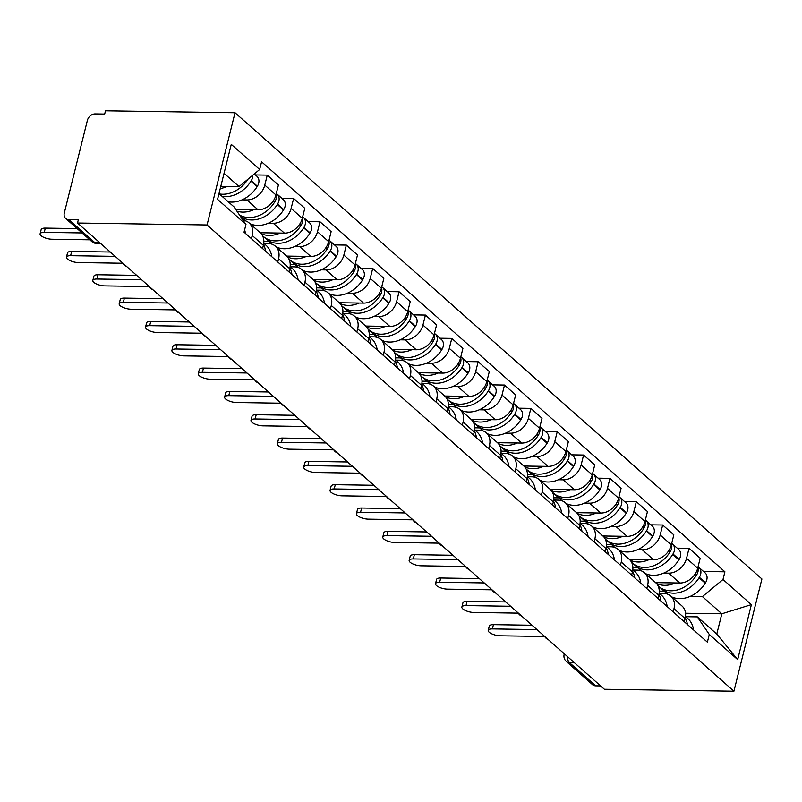 <?xml version="1.0" encoding="UTF-8"?>
<svg xmlns="http://www.w3.org/2000/svg" width="802" height="802" viewBox="0 0 802 802"><rect width="100%" height="100%" fill="white"/><g stroke="black" fill="none" stroke-linecap="round" stroke-linejoin="round"><path stroke-width="1.2" d="M99.929 242.856L95.007 242.775A7.198 5.604 -48.5 0 1 91.869 241.623L65.674 218.445A7.198 5.604 -48.5 0 1 64.3 212.971L87.388 120.37A7.198 5.604 -48.5 0 1 95.157 113.924L104.671 114.064L105.493 110.796L235.026 112.751L207.046 224.971L733.92 691.204L604.387 689.249L77.513 223.016L207.046 224.971M733.92 691.204L761.9 578.984L235.026 112.751M65.674 218.445A7.198 5.604 -48.5 0 0 68.812 219.608L95.007 242.775A7.198 3.749 90.9 0 0 96.531 243.427L100.651 243.497M77.513 223.016L78.325 219.748L68.812 219.608M600.608 685.91L595.686 685.83A7.198 5.604 131.5 0 1 592.548 684.677L566.362 661.5A7.198 5.604 -48.5 0 0 569.49 662.652L595.686 685.83M657.981 598.442L658.773 595.244A16.551 12.892 -48.5 0 0 655.625 582.643L679.825 583.024A16.551 12.892 -48.5 0 0 697.7 568.187L700.186 558.212L689.038 548.337L686.542 558.322A16.551 12.892 131.5 0 1 668.678 573.159L663.795 573.079M673.981 608.708L685.139 618.573A16.551 12.892 -48.5 0 0 681.981 605.971L670.833 596.097A16.551 12.892 131.5 0 1 673.981 608.708L673.189 611.906M685.139 618.573L684.337 621.771M677.189 548.157L689.038 548.337M659.404 593.38L663.615 593.44A16.551 12.892 131.5 0 1 670.833 596.097M629.289 559.335L653.47 559.696A16.551 12.892 -48.5 0 0 671.334 544.859L673.83 534.884L662.673 525.009L660.186 534.994A16.551 12.892 131.5 0 1 642.312 549.831L637.44 549.751M650.833 524.839L662.673 525.009M633.049 570.052L637.259 570.112A16.551 12.892 131.5 0 1 644.467 572.768A16.551 12.892 131.5 0 1 647.625 585.38L646.823 588.578M605.259 551.796L606.051 548.598A16.551 12.892 -48.5 0 0 602.903 535.987L627.104 536.368A16.551 12.892 -48.5 0 0 644.978 521.531L647.465 511.556L636.317 501.691L633.831 511.666A16.551 12.892 131.5 0 1 615.956 526.503L611.074 526.433M631.615 575.114L632.417 571.916A16.551 12.892 -48.5 0 0 629.259 559.315L618.111 549.44A16.551 12.892 131.5 0 1 621.259 562.052L620.467 565.25M624.467 501.511L636.317 501.691M606.683 546.723L610.893 546.784A16.551 12.892 131.5 0 1 618.111 549.44M576.568 512.678L600.748 513.049A16.551 12.892 -48.5 0 0 618.623 498.212L621.109 488.228L609.951 478.363L607.465 488.338A16.551 12.892 131.5 0 1 589.59 503.175L584.718 503.105M598.112 478.182L609.951 478.363M580.327 523.395L584.538 523.465A16.551 12.892 131.5 0 1 591.746 526.122A16.551 12.892 131.5 0 1 594.904 538.723L594.102 541.921M550.202 489.35L574.382 489.721A16.551 12.892 -48.5 0 0 592.257 474.884L594.743 464.899L583.595 455.035L581.109 465.01A16.551 12.892 131.5 0 1 563.235 479.847L558.352 479.776M578.894 528.468L579.696 525.27A16.551 12.892 -48.5 0 0 576.538 512.658L565.39 502.794A16.551 12.892 131.5 0 1 568.538 515.395L567.746 518.593M571.746 454.854L583.595 455.035M553.961 500.067L558.172 500.137A16.551 12.892 131.5 0 1 565.39 502.794M523.846 466.032L548.027 466.393A16.551 12.892 -48.5 0 0 565.901 451.556L568.387 441.581L557.23 431.707L554.743 441.681A16.551 12.892 131.5 0 1 536.869 456.528L531.997 456.448M552.538 505.14L553.33 501.942A16.551 12.892 -48.5 0 0 550.182 489.33L539.024 479.466A16.551 12.892 131.5 0 1 542.182 492.077L541.38 495.275M545.39 431.526L557.23 431.707M527.606 476.749L531.816 476.809A16.551 12.892 131.5 0 1 539.024 479.466M497.481 442.704L521.661 443.065A16.551 12.892 -48.5 0 0 539.535 428.228L542.022 418.253L530.874 408.378L528.388 418.363A16.551 12.892 131.5 0 1 510.513 433.2L505.631 433.12M526.172 481.812L526.974 478.614A16.551 12.892 -48.5 0 0 523.816 466.012L512.668 456.137A16.551 12.892 131.5 0 1 515.816 468.749L515.024 471.947M519.024 408.198L530.874 408.378M501.24 453.421L505.45 453.481A16.551 12.892 131.5 0 1 512.668 456.137M471.125 419.376L495.305 419.737A16.551 12.892 -48.5 0 0 513.18 404.9L515.666 394.925L504.508 385.05L502.022 395.035A16.551 12.892 131.5 0 1 484.147 409.872L479.275 409.792M499.816 458.483L500.608 455.285A16.551 12.892 -48.5 0 0 497.461 442.684L486.303 432.809A16.551 12.892 131.5 0 1 489.461 445.421L488.659 448.619M492.669 384.88L504.508 385.05M474.884 430.093L479.095 430.153A16.551 12.892 131.5 0 1 486.303 432.809M447.095 411.837L447.887 408.639A16.551 12.892 -48.5 0 0 444.739 396.028L468.939 396.409A16.551 12.892 -48.5 0 0 486.814 381.572L489.3 371.597L478.152 361.732L475.666 371.707A16.551 12.892 131.5 0 1 457.792 386.544L452.909 386.474M473.451 435.155L474.253 431.957A16.551 12.892 -48.5 0 0 471.095 419.356L459.947 409.491A16.551 12.892 131.5 0 1 463.095 422.093L462.303 425.291M466.303 361.552L478.152 361.732M448.518 406.764L452.729 406.825A16.551 12.892 131.5 0 1 459.947 409.491M418.403 372.719L442.584 373.09A16.551 12.892 -48.5 0 0 460.458 358.253L462.944 348.268L451.787 338.404L449.3 348.379A16.551 12.892 131.5 0 1 431.426 363.216L426.554 363.146M439.947 338.223L451.787 338.404M422.163 383.436L426.373 383.506A16.551 12.892 131.5 0 1 433.581 386.163A16.551 12.892 131.5 0 1 436.739 398.764L435.937 401.962M394.373 365.181L395.165 361.983A16.551 12.892 -48.5 0 0 392.018 349.371L416.218 349.762A16.551 12.892 -48.5 0 0 434.093 334.925L436.579 324.94L425.431 315.076L422.945 325.051A16.551 12.892 131.5 0 1 405.07 339.888L400.188 339.817M420.729 388.509L421.531 385.311A16.551 12.892 -48.5 0 0 418.373 372.699L407.226 362.835A16.551 12.892 131.5 0 1 410.373 375.436L409.581 378.634M413.581 314.895L425.431 315.076M395.797 360.108L400.008 360.178A16.551 12.892 131.5 0 1 407.226 362.835M368.008 341.852L368.81 338.655A16.551 12.892 -48.5 0 0 365.652 326.053L389.862 326.434A16.551 12.892 -48.5 0 0 407.737 311.597L410.223 301.622L399.065 291.748L396.579 301.732A16.551 12.892 131.5 0 1 378.704 316.569L373.832 316.489M387.226 291.567L399.065 291.748M369.441 336.79L373.652 336.85A16.551 12.892 131.5 0 1 380.86 339.507A16.551 12.892 131.5 0 1 384.018 352.118L383.216 355.316M339.316 302.745L363.496 303.106A16.551 12.892 -48.5 0 0 381.371 288.269L383.857 278.294L372.709 268.419L370.223 278.404A16.551 12.892 131.5 0 1 352.349 293.241L347.477 293.161M360.86 268.239L372.709 268.419M343.076 313.462L347.286 313.522A16.551 12.892 131.5 0 1 354.504 316.178A16.551 12.892 131.5 0 1 357.662 328.79L356.86 331.988M312.96 279.417L337.141 279.778A16.551 12.892 -48.5 0 0 355.015 264.941L357.502 254.966L346.344 245.091L343.857 255.076A16.551 12.892 131.5 0 1 325.983 269.913L321.111 269.843M341.652 318.524L342.444 315.326A16.551 12.892 -48.5 0 0 339.296 302.725L328.148 292.85A16.551 12.892 131.5 0 1 331.296 305.462L330.494 308.66M334.504 244.921L346.344 245.091M316.72 290.134L320.93 290.194A16.551 12.892 131.5 0 1 328.148 292.85M286.595 256.089L310.775 256.45A16.551 12.892 -48.5 0 0 328.65 241.613L331.136 231.638L319.988 221.773L317.502 231.748A16.551 12.892 131.5 0 1 299.627 246.585L294.755 246.515M315.286 295.206L316.088 291.998A16.551 12.892 -48.5 0 0 312.93 279.397L301.783 269.532A16.551 12.892 131.5 0 1 304.94 282.134L304.138 285.332M308.138 221.593L319.988 221.773M290.354 266.805L294.565 266.865A16.551 12.892 131.5 0 1 301.783 269.532M260.239 232.76L284.419 233.131A16.551 12.892 -48.5 0 0 302.294 218.294L304.78 208.309L293.622 198.445L291.136 208.42A16.551 12.892 131.5 0 1 273.261 223.257L268.389 223.187M288.931 271.878L289.733 268.68A16.551 12.892 -48.5 0 0 286.575 256.069L275.427 246.204A16.551 12.892 131.5 0 1 278.575 258.805L277.773 262.003M281.783 198.264L293.622 198.445M263.998 243.477L268.209 243.547A16.551 12.892 131.5 0 1 275.427 246.204M235.768 209.462L258.054 209.803A16.551 12.892 -48.5 0 0 275.928 194.966L278.414 184.981L267.267 175.117L264.78 185.092A16.551 12.892 131.5 0 1 246.906 199.929L242.034 199.858M262.565 248.55L263.367 245.352A16.551 12.892 -48.5 0 0 260.219 232.74L249.061 222.876A16.551 12.892 131.5 0 1 252.219 235.477L251.417 238.675M255.417 174.936L267.267 175.117M243.126 220.299A16.551 12.892 131.5 0 1 249.061 222.876M685.55 613.239L721.83 613.791L702.402 596.598L690.161 596.407M685.77 616.708L697.349 616.878L716.777 634.071L721.83 613.791L751.384 604.618L737.68 659.585L709.289 634.462L697.349 616.878M218.996 193.593L234.004 206.876L245.953 224.46L244.039 232.149L707.374 642.151L709.289 634.462M245.953 224.46L217.563 199.337L231.267 144.37L259.658 169.493L239.066 186.585L224.049 173.302M702.402 596.598L722.993 579.495L724.908 571.806L261.572 161.803L259.658 169.493M722.993 579.495L751.384 604.618M220.811 186.315L239.066 186.585M703.554 571.485L724.908 571.806M737.68 659.585L716.777 634.071M488.228 630.352L489.29 626.101A8.271 2.887 14 0 1 493.43 624.658L492.378 628.908A8.271 2.887 -166 0 0 488.228 630.352A8.271 2.887 -166 0 0 491.867 633.881A8.271 2.887 -166 0 0 500.147 635.796L544.668 636.467M687.354 624.437A27.338 21.293 -48.5 0 0 685.309 617.811M685.52 616.487L687.695 618.402A27.338 21.293 131.5 0 1 693.529 629.901M660.236 587.525A27.338 21.293 -48.5 0 0 661.52 588.788A27.338 21.293 -48.5 0 0 699.073 577.751L699.344 577.32A9.083 7.078 -48.5 0 0 698.903 567.375A9.083 7.078 -48.5 0 0 698.061 566.763M698.903 567.375L705.078 572.839A9.083 7.078 131.5 0 1 705.509 582.773L705.239 583.204A27.338 21.293 131.5 0 1 671.735 596.899M697.86 567.545A9.083 7.078 131.5 0 1 696.637 574.924L696.367 575.355A27.338 21.293 131.5 0 1 658.813 586.402L657.941 585.62M536.959 629.59L492.378 628.908M684.507 621.099A27.338 21.293 131.5 0 1 684.657 622.051M664.216 591.184L659.264 591.104M675.444 582.954A27.338 21.293 131.5 0 1 656.467 583.485M532.057 625.239L493.43 624.658M461.872 607.024L462.934 602.773A8.271 2.887 14 0 1 467.075 601.33L466.012 605.59A8.271 2.887 -166 0 0 461.872 607.024A8.271 2.887 -166 0 0 465.501 610.553A8.271 2.887 -166 0 0 473.781 612.467L518.303 613.139M660.998 601.119A27.338 21.293 -48.5 0 0 658.953 594.482M659.164 593.159L661.329 595.084A27.338 21.293 131.5 0 1 667.164 606.573M633.871 564.197A27.338 21.293 -48.5 0 0 635.154 565.46A27.338 21.293 -48.5 0 0 672.718 554.423L672.988 553.992A9.083 7.078 -48.5 0 0 672.547 544.047A9.083 7.078 -48.5 0 0 671.695 543.435M672.547 544.047L678.713 549.51A9.083 7.078 131.5 0 1 679.154 559.445L678.883 559.886A27.338 21.293 131.5 0 1 645.379 573.57M671.495 544.217A9.083 7.078 131.5 0 1 670.282 551.596L670.011 552.027A27.338 21.293 131.5 0 1 632.457 563.074L631.575 562.292M510.603 606.262L466.012 605.59M658.151 597.771A27.338 21.293 131.5 0 1 658.292 598.723M637.861 567.856L632.908 567.776M649.079 559.636A27.338 21.293 131.5 0 1 630.101 560.157M505.691 601.921L467.075 601.33M435.506 583.696L436.569 579.445A8.271 2.887 14 0 1 440.709 578.011L439.656 582.262A8.271 2.887 -166 0 0 435.506 583.696A8.271 2.887 -166 0 0 439.145 587.224A8.271 2.887 -166 0 0 447.426 589.139L491.947 589.811M634.633 577.791A27.338 21.293 -48.5 0 0 632.588 571.154M632.798 569.831L634.973 571.756A27.338 21.293 131.5 0 1 640.808 583.244M607.515 540.869A27.338 21.293 -48.5 0 0 608.798 542.142A27.338 21.293 -48.5 0 0 646.352 531.094L646.623 530.663A9.083 7.078 -48.5 0 0 646.181 520.729A9.083 7.078 -48.5 0 0 645.339 520.107M646.181 520.729L652.357 526.182A9.083 7.078 131.5 0 1 652.788 536.117L652.517 536.558A27.338 21.293 131.5 0 1 619.014 550.242M645.139 520.889A9.083 7.078 131.5 0 1 643.916 528.267L643.645 528.708A27.338 21.293 131.5 0 1 606.091 539.746L605.219 538.974M484.238 582.934L439.656 582.262M631.786 574.443A27.338 21.293 131.5 0 1 631.936 575.395M611.495 544.528L606.543 544.458M622.723 536.307A27.338 21.293 131.5 0 1 603.746 536.829M479.335 578.593L440.709 578.011M409.15 560.367L410.213 556.117A8.271 2.887 14 0 1 414.353 554.683L413.291 558.934A8.271 2.887 -166 0 0 409.15 560.367A8.271 2.887 -166 0 0 412.779 563.896A8.271 2.887 -166 0 0 421.06 565.811L465.581 566.483M608.277 554.463A27.338 21.293 -48.5 0 0 606.232 547.826M606.442 546.503L608.608 548.428A27.338 21.293 131.5 0 1 614.442 559.916M581.149 517.541A27.338 21.293 -48.5 0 0 582.432 518.814A27.338 21.293 -48.5 0 0 619.996 507.766L620.267 507.335A9.083 7.078 -48.5 0 0 619.826 497.4A9.083 7.078 -48.5 0 0 618.974 496.779M619.826 497.4L625.991 502.854A9.083 7.078 131.5 0 1 626.432 512.789L626.161 513.23A27.338 21.293 131.5 0 1 592.658 526.914M618.773 497.571A9.083 7.078 131.5 0 1 617.56 504.939L617.289 505.38A27.338 21.293 131.5 0 1 579.736 516.418L578.854 515.646M457.882 559.606L413.291 558.934M605.43 551.114A27.338 21.293 131.5 0 1 605.57 552.067M585.139 521.2L580.187 521.13M596.357 512.979A27.338 21.293 131.5 0 1 577.38 513.501M452.97 555.265L414.353 554.683M382.785 537.039L383.847 532.789A8.271 2.887 14 0 1 387.988 531.355L386.935 535.606A8.271 2.887 -166 0 0 382.785 537.039A8.271 2.887 -166 0 0 386.424 540.568A8.271 2.887 -166 0 0 394.704 542.483L439.225 543.154M581.911 531.135A27.338 21.293 -48.5 0 0 579.866 524.498M580.077 523.185L582.252 525.099A27.338 21.293 131.5 0 1 588.087 536.598M554.794 494.212A27.338 21.293 -48.5 0 0 556.077 495.486A27.338 21.293 -48.5 0 0 593.63 484.448L593.901 484.007A9.083 7.078 -48.5 0 0 593.46 474.072A9.083 7.078 -48.5 0 0 592.618 473.451M593.46 474.072L599.635 479.526A9.083 7.078 131.5 0 1 600.066 489.471L599.796 489.902A27.338 21.293 131.5 0 1 566.292 503.596M592.417 474.243A9.083 7.078 131.5 0 1 591.194 481.621L590.924 482.052A27.338 21.293 131.5 0 1 553.37 493.09L552.498 492.318M431.516 536.277L386.935 535.606M579.064 527.786A27.338 21.293 131.5 0 1 579.214 528.749M558.773 497.872L553.821 497.801M570.001 489.651A27.338 21.293 131.5 0 1 551.024 490.172M426.614 531.937L387.988 531.355M356.429 513.721L357.492 509.46A8.271 2.887 14 0 1 361.632 508.027L360.569 512.277A8.271 2.887 -166 0 0 356.429 513.721A8.271 2.887 -166 0 0 360.058 517.25A8.271 2.887 -166 0 0 368.339 519.155L412.86 519.826M555.555 507.806A27.338 21.293 -48.5 0 0 553.51 501.17M553.721 499.857L555.886 501.771A27.338 21.293 131.5 0 1 561.721 513.27M528.428 470.884A27.338 21.293 -48.5 0 0 529.711 472.157A27.338 21.293 -48.5 0 0 567.275 461.12L567.545 460.679A9.083 7.078 -48.5 0 0 567.104 450.744A9.083 7.078 -48.5 0 0 566.252 450.123M567.104 450.744L573.27 456.208A9.083 7.078 131.5 0 1 573.711 466.142L573.44 466.574A27.338 21.293 131.5 0 1 539.936 480.268M566.062 450.914A9.083 7.078 131.5 0 1 564.839 458.293L564.568 458.724A27.338 21.293 131.5 0 1 527.014 469.772L526.132 468.99M405.16 512.949L360.569 512.277M552.708 504.458A27.338 21.293 131.5 0 1 552.849 505.42M532.418 474.553L527.465 474.473M543.636 466.323A27.338 21.293 131.5 0 1 524.668 466.844M400.248 508.608L361.632 508.027M330.063 490.393L331.126 486.142A8.271 2.887 14 0 1 335.266 484.699L334.213 488.949A8.271 2.887 -166 0 0 330.063 490.393A8.271 2.887 -166 0 0 333.702 493.922A8.271 2.887 -166 0 0 341.983 495.837L386.504 496.508M529.19 484.478A27.338 21.293 -48.5 0 0 527.145 477.852M527.355 476.528L529.531 478.443A27.338 21.293 131.5 0 1 535.365 489.942M502.072 447.566A27.338 21.293 -48.5 0 0 503.355 448.829A27.338 21.293 -48.5 0 0 540.909 437.792L541.18 437.361A9.083 7.078 -48.5 0 0 540.738 427.416A9.083 7.078 -48.5 0 0 539.896 426.804M540.738 427.416L546.914 432.88A9.083 7.078 131.5 0 1 547.345 442.814L547.074 443.245A27.338 21.293 131.5 0 1 513.571 456.94M539.696 427.586A9.083 7.078 131.5 0 1 538.473 434.965L538.202 435.396A27.338 21.293 131.5 0 1 500.648 446.443L499.776 445.661M378.795 489.631L334.213 488.949M526.343 481.14A27.338 21.293 131.5 0 1 526.493 482.092M506.052 451.225L501.1 451.145M517.28 442.995A27.338 21.293 131.5 0 1 498.303 443.526M373.892 485.28L335.266 484.699M303.707 467.065L304.77 462.814A8.271 2.887 14 0 1 308.91 461.371L307.848 465.631A8.271 2.887 -166 0 0 303.707 467.065A8.271 2.887 -166 0 0 307.336 470.594A8.271 2.887 -166 0 0 315.617 472.508L360.138 473.18M502.834 461.16A27.338 21.293 -48.5 0 0 500.789 454.523M500.999 453.2L503.165 455.125A27.338 21.293 131.5 0 1 508.999 466.614M475.706 424.238A27.338 21.293 -48.5 0 0 476.989 425.511A27.338 21.293 -48.5 0 0 514.553 414.464L514.824 414.032A9.083 7.078 -48.5 0 0 514.383 404.088A9.083 7.078 -48.5 0 0 513.531 403.476M514.383 404.088L520.548 409.551A9.083 7.078 131.5 0 1 520.989 419.486L520.719 419.927A27.338 21.293 131.5 0 1 487.215 433.611M513.34 404.258A9.083 7.078 131.5 0 1 512.117 411.637L511.846 412.068A27.338 21.293 131.5 0 1 474.293 423.115L473.411 422.333M352.439 466.303L307.848 465.631M499.987 457.812A27.338 21.293 131.5 0 1 500.127 458.764M479.696 427.897L474.744 427.817M490.914 419.677A27.338 21.293 131.5 0 1 471.947 420.198M347.527 461.962L308.91 461.371M277.342 443.737L278.404 439.486A8.271 2.887 14 0 1 282.545 438.052L281.492 442.303A8.271 2.887 -166 0 0 277.342 443.737A8.271 2.887 -166 0 0 280.981 447.265A8.271 2.887 -166 0 0 289.261 449.18L333.782 449.852M476.468 437.832A27.338 21.293 -48.5 0 0 474.423 431.195M474.634 429.872L476.809 431.797A27.338 21.293 131.5 0 1 482.644 443.285M449.351 400.91A27.338 21.293 -48.5 0 0 450.634 402.183A27.338 21.293 -48.5 0 0 488.187 391.135L488.458 390.704A9.083 7.078 -48.5 0 0 488.027 380.77A9.083 7.078 -48.5 0 0 487.175 380.148M488.027 380.77L494.192 386.223A9.083 7.078 131.5 0 1 494.623 396.158L494.353 396.599A27.338 21.293 131.5 0 1 460.849 410.283M486.974 380.93A9.083 7.078 131.5 0 1 485.751 388.308L485.491 388.749A27.338 21.293 131.5 0 1 447.927 399.787L447.055 399.015M326.073 442.975L281.492 442.303M473.621 434.483A27.338 21.293 131.5 0 1 473.771 435.436M453.33 404.569L448.378 404.499M464.558 396.348A27.338 21.293 131.5 0 1 445.581 396.87M321.171 438.634L282.545 438.052M250.986 420.408L252.049 416.158A8.271 2.887 14 0 1 256.189 414.724L255.126 418.975A8.271 2.887 -166 0 0 250.986 420.408A8.271 2.887 -166 0 0 254.615 423.937A8.271 2.887 -166 0 0 262.896 425.852L307.417 426.524M450.112 414.504A27.338 21.293 -48.5 0 0 448.067 407.867M448.278 406.544L450.443 408.469A27.338 21.293 131.5 0 1 456.278 419.957M422.985 377.582A27.338 21.293 -48.5 0 0 424.268 378.855A27.338 21.293 -48.5 0 0 461.832 367.807L462.102 367.376A9.083 7.078 -48.5 0 0 461.661 357.441A9.083 7.078 -48.5 0 0 460.809 356.82M461.661 357.441L467.827 362.895A9.083 7.078 131.5 0 1 468.268 372.83L467.997 373.271A27.338 21.293 131.5 0 1 434.494 386.955M460.619 357.612A9.083 7.078 131.5 0 1 459.396 364.98L459.125 365.421A27.338 21.293 131.5 0 1 421.571 376.459L420.689 375.687M299.717 419.647L255.126 418.975M447.265 411.155A27.338 21.293 131.5 0 1 447.406 412.108M426.975 381.241L422.022 381.171M438.193 373.02A27.338 21.293 131.5 0 1 419.225 373.542M294.805 415.306L256.189 414.724M224.62 397.09L225.683 392.83A8.271 2.887 14 0 1 229.823 391.396L228.77 395.647A8.271 2.887 -166 0 0 224.62 397.09A8.271 2.887 -166 0 0 228.259 400.609A8.271 2.887 -166 0 0 236.54 402.524L281.061 403.195M423.747 391.175A27.338 21.293 -48.5 0 0 421.702 384.539M421.912 383.226L424.088 385.14A27.338 21.293 131.5 0 1 429.922 396.639M396.629 354.253A27.338 21.293 -48.5 0 0 397.912 355.527A27.338 21.293 -48.5 0 0 435.466 344.489L435.737 344.048A9.083 7.078 -48.5 0 0 435.306 334.113A9.083 7.078 -48.5 0 0 434.453 333.492M435.306 334.113L441.471 339.567A9.083 7.078 131.5 0 1 441.902 349.512L441.631 349.943A27.338 21.293 131.5 0 1 408.128 363.637M434.253 334.284A9.083 7.078 131.5 0 1 433.04 341.662L432.769 342.093A27.338 21.293 131.5 0 1 395.206 353.131L394.333 352.359M273.352 396.318L228.77 395.647M420.9 387.827A27.338 21.293 131.5 0 1 421.05 388.79M400.609 357.913L395.657 357.842M411.837 349.692A27.338 21.293 131.5 0 1 392.86 350.213M268.449 391.977L229.823 391.396M198.264 373.762L199.327 369.501A8.271 2.887 14 0 1 203.467 368.068L202.405 372.318A8.271 2.887 -166 0 0 198.264 373.762A8.271 2.887 -166 0 0 201.893 377.291A8.271 2.887 -166 0 0 210.174 379.196L254.695 379.867M397.391 367.847A27.338 21.293 -48.5 0 0 395.346 361.211M395.556 359.897L397.722 361.812A27.338 21.293 131.5 0 1 403.556 373.311M370.263 330.925A27.338 21.293 -48.5 0 0 371.547 332.198A27.338 21.293 -48.5 0 0 409.11 321.161L409.381 320.72A9.083 7.078 -48.5 0 0 408.94 310.785A9.083 7.078 -48.5 0 0 408.088 310.163M408.94 310.785L415.105 316.249A9.083 7.078 131.5 0 1 415.546 326.183L415.276 326.615A27.338 21.293 131.5 0 1 381.772 340.309M407.897 310.955A9.083 7.078 131.5 0 1 406.674 318.334L406.403 318.765A27.338 21.293 131.5 0 1 368.85 329.812L367.968 329.031M246.996 372.99L202.405 372.318M394.544 364.499A27.338 21.293 131.5 0 1 394.684 365.461M374.253 334.594L369.301 334.514M385.471 326.364A27.338 21.293 131.5 0 1 366.504 326.885M242.084 368.649L203.467 368.068M171.899 350.434L172.961 346.183A8.271 2.887 14 0 1 177.102 344.74L176.049 348.99A8.271 2.887 -166 0 0 171.899 350.434A8.271 2.887 -166 0 0 175.538 353.963A8.271 2.887 -166 0 0 183.818 355.877L228.339 356.549M371.025 344.529A27.338 21.293 -48.5 0 0 368.98 337.893M369.191 336.569L371.366 338.484A27.338 21.293 131.5 0 1 377.201 349.983M343.908 307.607A27.338 21.293 -48.5 0 0 345.191 308.87A27.338 21.293 -48.5 0 0 382.744 297.833L383.015 297.402A9.083 7.078 -48.5 0 0 382.584 287.457A9.083 7.078 -48.5 0 0 381.732 286.845M382.584 287.457L388.749 292.92A9.083 7.078 131.5 0 1 389.181 302.855L388.91 303.286A27.338 21.293 131.5 0 1 355.406 316.98M381.531 287.627A9.083 7.078 131.5 0 1 380.318 295.006L380.048 295.437A27.338 21.293 131.5 0 1 342.484 306.484L341.612 305.702M220.64 349.672L176.049 348.99M368.178 341.181A27.338 21.293 131.5 0 1 368.329 342.133M347.888 311.266L342.935 311.186M359.116 303.046A27.338 21.293 131.5 0 1 340.138 303.567M215.728 345.321L177.102 344.74M145.543 327.106L146.606 322.855A8.271 2.887 14 0 1 150.746 321.412L149.683 325.672A8.271 2.887 -166 0 0 145.543 327.106A8.271 2.887 -166 0 0 149.172 330.635A8.271 2.887 -166 0 0 157.463 332.549L201.974 333.221M344.67 321.201A27.338 21.293 -48.5 0 0 342.624 314.564M342.835 313.241L345 315.166A27.338 21.293 131.5 0 1 350.835 326.655M317.542 284.279A27.338 21.293 -48.5 0 0 318.825 285.552A27.338 21.293 -48.5 0 0 356.389 274.505L356.659 274.073A9.083 7.078 -48.5 0 0 356.218 264.129A9.083 7.078 -48.5 0 0 355.366 263.517M356.218 264.129L362.384 269.592A9.083 7.078 131.5 0 1 362.825 279.527L362.554 279.968A27.338 21.293 131.5 0 1 329.051 293.652M355.176 264.299A9.083 7.078 131.5 0 1 353.953 271.678L353.682 272.109A27.338 21.293 131.5 0 1 316.128 283.156L315.246 282.374M194.274 326.344L149.683 325.672M341.822 317.853A27.338 21.293 131.5 0 1 341.963 318.805M321.532 287.938L316.579 287.858M332.76 279.718A27.338 21.293 131.5 0 1 313.782 280.239M189.362 322.003L150.746 321.412M119.177 303.778L120.24 299.527A8.271 2.887 14 0 1 124.38 298.093L123.328 302.344A8.271 2.887 -166 0 0 119.177 303.778A8.271 2.887 -166 0 0 122.816 307.306A8.271 2.887 -166 0 0 131.097 309.221L175.618 309.893M318.304 297.873A27.338 21.293 -48.5 0 0 316.259 291.236M316.469 289.913L318.645 291.838A27.338 21.293 131.5 0 1 324.479 303.326M291.186 260.951A27.338 21.293 -48.5 0 0 292.469 262.224A27.338 21.293 -48.5 0 0 330.023 251.176L330.294 250.745A9.083 7.078 -48.5 0 0 329.863 240.811A9.083 7.078 -48.5 0 0 329.01 240.189M329.863 240.811L336.028 246.264A9.083 7.078 131.5 0 1 336.459 256.199L336.198 256.64A27.338 21.293 131.5 0 1 302.685 270.324M328.81 240.971A9.083 7.078 131.5 0 1 327.597 248.349L327.326 248.79A27.338 21.293 131.5 0 1 289.763 259.828L288.89 259.056M167.919 303.016L123.328 302.344M315.457 294.524A27.338 21.293 131.5 0 1 315.607 295.477M295.166 264.61L290.214 264.54M306.394 256.389A27.338 21.293 131.5 0 1 287.417 256.911M163.006 298.675L124.38 298.093M92.821 280.449L93.884 276.199A8.271 2.887 14 0 1 98.024 274.765L96.962 279.016A8.271 2.887 -166 0 0 92.821 280.449A8.271 2.887 -166 0 0 96.451 283.978A8.271 2.887 -166 0 0 104.741 285.893L149.252 286.565M291.948 274.545A27.338 21.293 -48.5 0 0 289.903 267.908M290.113 266.585L292.279 268.51A27.338 21.293 131.5 0 1 298.113 279.998M264.82 237.623A27.338 21.293 -48.5 0 0 266.114 238.896A27.338 21.293 -48.5 0 0 303.667 227.848L303.938 227.417A9.083 7.078 -48.5 0 0 303.497 217.482A9.083 7.078 -48.5 0 0 302.645 216.861M303.497 217.482L309.662 222.936A9.083 7.078 131.5 0 1 310.103 232.871L309.833 233.312A27.338 21.293 131.5 0 1 276.329 246.996M302.454 217.653A9.083 7.078 131.5 0 1 301.231 225.021L300.961 225.462A27.338 21.293 131.5 0 1 263.407 236.5L262.525 235.728M141.553 279.687L96.962 279.016M289.101 271.196A27.338 21.293 131.5 0 1 289.241 272.149M268.81 241.282L263.858 241.212M280.038 233.061A27.338 21.293 131.5 0 1 261.061 233.582M136.641 275.347L98.024 274.765M66.456 257.131L67.518 252.871A8.271 2.887 14 0 1 71.659 251.437L70.606 255.688A8.271 2.887 -166 0 0 66.456 257.131A8.271 2.887 -166 0 0 70.095 260.65A8.271 2.887 -166 0 0 78.375 262.565L122.896 263.236M265.582 251.216A27.338 21.293 -48.5 0 0 263.537 244.58M263.748 243.267L265.923 245.181A27.338 21.293 131.5 0 1 271.758 256.68M240.139 215.908A27.338 21.293 -48.5 0 0 277.302 204.53L277.572 204.089A9.083 7.078 -48.5 0 0 277.141 194.154A9.083 7.078 -48.5 0 0 276.289 193.533M277.141 194.154L283.307 199.608A9.083 7.078 131.5 0 1 283.748 209.553L283.477 209.984A27.338 21.293 131.5 0 1 249.963 223.678M276.088 194.325A9.083 7.078 131.5 0 1 274.875 201.703L274.605 202.134A27.338 21.293 131.5 0 1 239.517 214.986M115.197 256.359L70.606 255.688M262.735 247.868A27.338 21.293 131.5 0 1 262.886 248.831M242.445 217.954L241.522 217.944M253.673 209.733A27.338 21.293 131.5 0 1 236.911 211.147M110.285 252.018L71.659 251.437M40.1 233.803L41.163 229.542A8.271 2.887 14 0 1 45.303 228.109L44.24 232.359A8.271 2.887 -166 0 0 40.1 233.803A8.271 2.887 -166 0 0 43.729 237.332A8.271 2.887 -166 0 0 52.02 239.237L89.814 239.808M244.62 229.793A27.338 21.293 131.5 0 1 245.392 233.352M222.104 196.34A27.338 21.293 -48.5 0 0 250.946 181.202L251.216 180.761A9.083 7.078 -48.5 0 0 252.77 175.207M254.294 173.944L256.941 176.29A9.083 7.078 131.5 0 1 257.382 186.224L257.111 186.655A27.338 21.293 131.5 0 1 228.269 201.793M82.045 232.931L44.24 232.359M248.029 179.147A27.338 21.293 131.5 0 1 219.397 193.944M227.317 186.405A27.338 21.293 131.5 0 1 220.259 188.51M77.132 228.59L45.303 228.109M246.906 199.929L258.054 209.803M273.261 223.257L284.419 233.131M299.627 246.585L310.775 256.45M325.983 269.913L337.141 279.778M352.349 293.241L363.496 303.106M378.704 316.569L389.862 326.434M405.07 339.888L416.218 349.762M431.426 363.216L442.584 373.09M457.792 386.544L468.939 396.409M484.147 409.872L495.305 419.737M510.513 433.2L521.661 443.065M536.869 456.528L548.027 466.393M563.235 479.847L574.382 489.721M589.59 503.175L600.748 513.049M615.956 526.503L627.104 536.368M642.312 549.831L653.47 559.696M668.678 573.159L679.825 583.024M278.575 258.805L289.733 268.68M304.94 282.134L316.088 291.998M331.296 305.462L342.444 315.326M357.662 328.79L368.81 338.655M384.018 352.118L395.165 361.983M410.373 375.436L421.531 385.311M436.739 398.764L447.887 408.639M463.095 422.093L474.253 431.957M489.461 445.421L500.608 455.285M515.816 468.749L526.974 478.614M542.182 492.077L553.33 501.942M568.538 515.395L579.696 525.27M594.904 538.723L606.051 548.598M621.259 562.052L632.417 571.916M647.625 585.38L658.773 595.244M252.219 235.477L263.367 245.352M291.136 208.42L302.294 218.294M317.502 231.748L328.65 241.613M343.857 255.076L355.015 264.941M370.223 278.404L381.371 288.269M396.579 301.732L407.737 311.597M422.945 325.051L434.093 334.925M449.3 348.379L460.458 358.253M475.666 371.707L486.814 381.572M502.022 395.035L513.18 404.9M528.388 418.363L539.535 428.228M554.743 441.681L565.901 451.556M581.109 465.01L592.257 474.884M607.465 488.338L618.623 498.212M633.831 511.666L644.978 521.531M660.186 534.994L671.334 544.859M686.542 558.322L697.7 568.187M264.78 185.092L275.928 194.966M567.375 656.497A7.198 3.749 90.9 0 0 569.49 662.652L574.422 662.733M566.362 661.5A7.198 7.198 0 0 1 564.147 654.372A7.198 2.506 14 0 1 564.438 653.891M699.073 577.751L705.239 583.204M699.344 577.32L705.509 582.773M695.304 573.741L696.637 574.924M695.033 574.172L696.367 575.355M672.718 554.423L678.883 559.886M672.988 553.992L679.154 559.445M668.948 550.413L670.282 551.596M668.668 550.844L670.011 552.027M646.352 531.094L652.517 536.558M646.623 530.663L652.788 536.117M642.582 527.094L643.916 528.267M642.312 527.515L643.645 528.708M619.996 507.766L626.161 513.23M620.267 507.335L626.432 512.789M616.227 503.766L617.56 504.939M615.946 504.197L617.289 505.38M593.63 484.448L599.796 489.902M593.901 484.007L600.066 489.471M589.861 480.438L591.194 481.621M589.59 480.869L590.924 482.052M567.275 461.12L573.44 466.574M567.545 460.679L573.711 466.142M563.505 457.11L564.839 458.293M563.225 457.541L564.568 458.724M540.909 437.792L547.074 443.245M541.18 437.361L547.345 442.814M537.139 433.782L538.473 434.965M536.869 434.213L538.202 435.396M514.553 414.464L520.719 419.927M514.824 414.032L520.989 419.486M510.784 410.454L512.117 411.637M510.503 410.885L511.846 412.068M488.187 391.135L494.353 396.599M488.458 390.704L494.623 396.158M484.428 387.135L485.751 388.308M484.147 387.556L485.491 388.749M461.832 367.807L467.997 373.271M462.102 367.376L468.268 372.83M458.062 363.807L459.396 364.98M457.782 364.238L459.125 365.421M435.466 344.489L441.631 349.943M435.737 344.048L441.902 349.512M431.707 340.479L433.04 341.662M431.426 340.91L432.769 342.093M409.11 321.161L415.276 326.615M409.381 320.72L415.546 326.183M405.341 317.151L406.674 318.334M405.06 317.582L406.403 318.765M382.744 297.833L388.91 303.286M383.015 297.402L389.181 302.855M378.985 293.823L380.318 295.006M378.704 294.254L380.048 295.437M356.389 274.505L362.554 279.968M356.659 274.073L362.825 279.527M352.619 270.495L353.953 271.678M352.339 270.926L353.682 272.109M330.023 251.176L336.198 256.64M330.294 250.745L336.459 256.199M326.264 247.176L327.597 248.349M325.983 247.597L327.326 248.79M303.667 227.848L309.833 233.312M303.938 227.417L310.103 232.871M299.898 223.848L301.231 225.021M299.617 224.279L300.961 225.462M277.302 204.53L283.477 209.984M277.572 204.089L283.748 209.553M273.542 200.52L274.875 201.703M273.261 200.951L274.605 202.134M250.946 181.202L257.111 186.655M251.216 180.761L257.382 186.224M544.598 636.347A7.198 7.198 0 0 0 548.237 639.565M518.232 613.019A7.198 7.198 0 0 0 521.871 616.237M491.877 589.691A7.198 7.198 0 0 0 495.516 592.909M465.511 566.362A7.198 7.198 0 0 0 469.15 569.58M439.155 543.034A7.198 7.198 0 0 0 442.794 546.252M412.789 519.706A7.198 7.198 0 0 0 416.428 522.924M386.434 496.388A7.198 7.198 0 0 0 390.073 499.606M360.078 473.06A7.198 7.198 0 0 0 363.707 476.278M333.712 449.732A7.198 7.198 0 0 0 337.351 452.95M307.356 426.403A7.198 7.198 0 0 0 310.986 429.621M280.991 403.075A7.198 7.198 0 0 0 284.63 406.293M254.635 379.747A7.198 7.198 0 0 0 258.264 382.965M228.269 356.429A7.198 7.198 0 0 0 231.908 359.647M201.914 333.101A7.198 7.198 0 0 0 205.543 336.319M175.548 309.772A7.198 7.198 0 0 0 179.187 312.991M149.192 286.444A7.198 7.198 0 0 0 152.821 289.662M122.826 263.116A7.198 7.198 0 0 0 126.465 266.334M354.504 316.178L365.652 326.053M380.86 339.507L392.018 349.371M433.581 386.163L444.739 396.028M591.746 526.122L602.903 535.987M644.467 572.768L655.625 582.643M91.869 241.623A7.198 7.198 0 0 0 96.531 243.427M564.147 654.372L564.297 653.77M661.52 588.788L667.595 594.162M635.154 565.46L641.229 570.834M608.798 542.142L614.873 547.515M582.432 518.814L588.508 524.187M556.077 495.486L562.152 500.859M529.711 472.157L535.786 477.531M503.355 448.829L509.43 454.203M476.989 425.511L483.065 430.875M450.634 402.183L456.709 407.556M424.268 378.855L430.343 384.228M397.912 355.527L403.987 360.9M371.547 332.198L377.622 337.572M345.191 308.87L351.266 314.244M318.825 285.552L324.9 290.915M292.469 262.224L298.544 267.597M266.114 238.896L272.179 244.269M240.159 215.928L245.823 220.941"/></g></svg>
